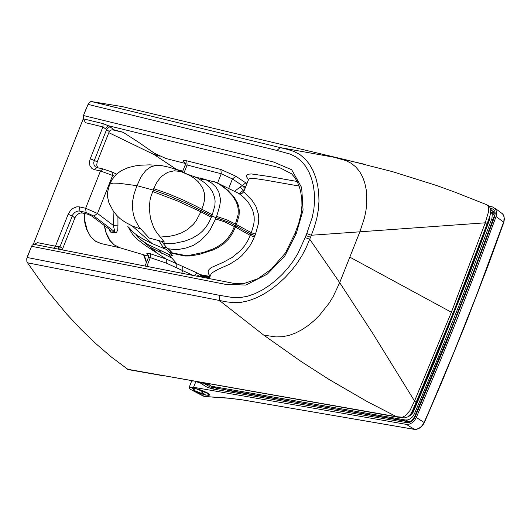 <?xml version="1.0" encoding="UTF-8"?>
<svg xmlns="http://www.w3.org/2000/svg" width="531" height="531" viewBox="0 0 531 531"><rect width="100%" height="100%" fill="white"/><g stroke="black" fill="none" stroke-linecap="round" stroke-linejoin="round"><path stroke-width="0.8" d="M439.416 347.108L443.159 337.908M462.474 289.236L462.176 289.999M465.972 280.189L475.663 254.747M436.515 354.177L439.768 346.458L440.159 346.531M411.804 412.335L436.854 353.6L437.239 353.679M411.08 414.28L411.996 412.368L412.434 412.534M208.212 383.734L210.787 385.977L212.095 386.369L405.518 419.981L407.629 419.921L409.819 419.085L412.474 416.901L414.379 413.888L437.756 358.412L460.131 302.723L491.952 218.347L492.237 214.312L490.856 211.59M212.095 386.369L218.208 388.725M227.46 390.385L408.91 421.521L405.518 419.981M414.379 413.888L415.6 414.439M492.781 220.033L491.772 218.872M494.321 215.639L493.465 214.61M412.839 411.717L430.156 370.824L452.299 316.35L473.466 261.703L488.759 220.438L489.376 220.332L468.9 275.237L436.329 357.297L413.171 412.262L410.782 415.282L408.113 416.689M409.819 415.229L412.826 411.757L413.403 411.757M209.108 394.891L209.513 394.652L209.712 395.084L209.705 394.672L208.424 393.464L202.045 390.411L196.477 388.738L192.906 388.533M414.472 429.347L406.308 424.369L193.576 387.285L189.036 387.69L190.403 389.316L204.641 396.484L228.403 398.091L242.023 399.803L414.1 429.3L416.49 429.227L418.979 428.285L421.289 426.559L423.711 423.346L430.342 408.273L454.264 351.343L476.984 294.094L503.873 221.434L504.078 216.701L503.103 214.531L501.629 213.157M209.712 395.084L208.006 395.383M199.789 393.219L194.24 390.59L192.501 388.685M488.832 206.081L492.595 206.957L495.562 208.929L496.717 212.36L496.08 216.522L474.641 274.175L457.848 317.306L440.451 360.33L416.317 417.485L424.335 422.636L442.642 380.043L465.952 322.948L488.069 265.566L503.826 222.336L496.08 216.522M406.308 424.369L409.52 424.077L411.97 422.849L414.797 420.107L416.317 417.485M491.733 212.632L494.427 213.243M494.328 212.798L492.071 210.701L490.843 210.415M494.076 216.475L493.764 211.71L492.071 210.701L491.825 208.59L493.445 209.36L494.859 211.365L495.217 213.396L494.673 216.422L494.056 216.529L472.663 274.049L450.195 331.39L414.485 417.014M190.908 389.581L190.403 389.316M494.673 216.422L473.274 273.976L444.991 345.688L415.05 417.054L413.284 419.835L410.841 421.846L408.81 422.63L406.852 422.689L212.3 388.898L206.546 386.926L200.3 382.984L195.355 381.457M192.892 381.026L191.684 381.019L189.175 387.345M192.899 388.559L193.609 389.654M209.446 385.161L202.888 382.798L210.004 386.86L213.382 387.876M213.767 387.922L212.354 386.581M216.767 388.466L214.424 387.378M200.3 382.984L200.751 382.413M201.488 383.674L202.888 382.798M212.3 388.898L213.781 387.955M406.852 422.689L408.312 421.74M415.05 417.054L414.465 417.054L411.565 420.658L409.978 421.481L408.093 421.674L210.887 387.192M128.177 369.569L111.244 356.932L95.879 343.663L81.044 329.393L66.767 314.153L46.423 289.528L26.882 261.876L26.742 258.716L31.575 246.298L27.738 255.723M27.373 262.772L226.385 301.834L233.54 302.677L241.067 302.351L248.813 300.665L256.579 297.758L264.166 293.842L271.507 289.07L278.523 283.581L285.147 277.454L291.346 270.71L297.002 263.396L302 255.597L306.221 247.479L310.535 237.251L305.962 235.585L305.166 237.576L309.739 239.255L339.687 282.631L333.156 296.577L329.074 303.247L319.363 315.434L313.887 320.81L308 325.642L301.807 329.784L295.415 333.083L288.871 335.439L282.346 336.727L275.921 336.919L263.761 335.141L219.456 300.506L219.336 295.296L27.134 257.482M62.804 248.309L59.95 246.809L72.873 214.584L74.831 212.347L78.011 210.993L79.929 211.099L82.438 213.05L80.606 213.011L78.707 213.654L76.949 214.916L75.176 217.312L62.804 248.309L62.738 249.948M53.531 248.236L55.456 246.205L37.548 242.66L32.351 245.037L31.575 246.298L224.799 284.204L245.846 285.074L267.332 274.089L284.928 255.789L296.285 233.454L294.931 233.527L285.505 252.862L271.441 269.078L257.701 278.802L243.61 283.66L234.105 283.435L33.612 244.287M58.476 249.105L58.749 246.344L59.95 246.809L59.95 249.397M58.749 246.344L55.456 246.205L68.147 214.298L72.236 215.938L74.871 217.989M31.774 245.873L31.243 246.689M113.959 211.896L113.355 225.429L117.955 225.084L117.922 216.635M115.074 232.77L114.145 231.337L110.521 230.826L110.149 232.007L115.074 232.77L116.568 232.359L117.796 229.691L117.955 225.084M111.822 171.905L112.685 175.316L97.505 213.469L113.355 225.429L114.656 231.065L114.145 231.337L93.921 216.084L86.082 212.453L79.929 211.099L79.497 206.891L76.756 206.831L72.993 208.331L70.497 210.495L68.147 214.298M86.082 212.453L85.65 208.252L97.505 213.469L93.921 216.084M82.438 213.05L87.867 214.252L91.79 216.064L108.676 228.808L110.521 230.826M148.381 255.603L146.821 253.632L149.178 253.36L166.256 259.075L145.753 245.767L137.828 239.766L132.551 234.224L127.798 226.325M486.914 224.427L485.268 222.814L451.39 312.255L414.545 401.011L416.218 402.538M310.535 237.251L311.332 235.246L359.872 231.815L339.687 282.631L372.928 333.634L414.545 401.011L409.972 410.549L405.326 415.753L402.345 417.213L396.504 416.682L397.46 417.1L127.101 369.164M160.548 375.065L396.504 416.682L367.226 401.589L328.815 379.313L300.573 361.133L263.761 335.141M209.154 278.656L210.993 274.162L212.619 272.476L218.281 269.25L229.877 264.119L237.921 258.942L241.91 255.557L249.178 246.948L252.072 241.997L254.96 235.558L250.831 234.065L251.362 232.704L236.421 224.573L235.406 227.122L250.28 235.419L250.831 234.065L229.711 222.589L217.279 218.009L216.117 217.717L215.613 218.945L224.494 221.812L234.41 226.564L235.419 224.029L227.102 219.934L217.776 216.767L216.595 216.475L216.117 217.717L211.809 216.037L187.821 203.844L167.371 195.123L153.114 190.052L136.965 185.677L134.084 193.875L132.611 201.335L132.451 208.086L133.321 214.192L135.04 219.668L138.949 226.85L149.131 238.021L164.378 242.076L156.599 232.459L153.572 227.241L150.446 218.287L149.231 207.979L150.034 200.147L151.083 195.906L155.464 184.815L157.335 181.509L161.338 176.518L167.73 172.303L174.327 170.776L180.991 171.559L189.998 175.529L194.306 178.33L198.109 181.615L202.603 187.728L204.382 193.138L204.422 200.306L203.526 204.548L200.864 211.803L211.298 217.312L212.307 214.77L195.123 205.716L182.106 199.537L168.314 193.782L153.698 188.631M129.159 227.786L133.294 232.312L138.033 236.003L144.923 240.092L152.218 243.616L132.119 225.881L125.243 222.277L120.179 218.686L116.813 215.48L113.05 210.648L108.935 202.849L107.581 197.034L107.654 191.83L109.645 184.277L112.904 183.115L118.871 183.255L136.965 185.677L141.166 176.591L145.813 170.464L150.777 166.893L155.882 165.353L161.928 165.672L169.767 167.378L177.314 169.893L187.675 174.314M215.613 218.945L210.309 229.485L207.282 233.859L200.579 240.603L193.49 245.355L186.182 247.97L178.708 249.431L175.184 249.603L168.453 248.793L172.276 252.882L184.941 255.404L189.7 255.258L203.572 252.398L212.997 248.973L217.896 246.47L222.914 243.032L227.779 238.253L231.775 232.332L234.41 226.564M161.291 241.366L162.864 242.992L166.78 243.563L174.407 243.357L184.888 241.107L191.844 238.446L198.906 234.244L202.47 231.184L205.895 227.241L208.915 222.429L211.298 217.312M152.563 191.492L177.56 201.003L200.864 211.803L196.118 220.856L193.304 224.394L187.423 229.571L181.502 232.877L175.542 234.994L169.495 236.295L160.302 237.072M158.968 240.782L162.858 246.902L166.966 247.937L162.864 242.992M162.858 246.902L163.999 248.528L165.977 249.205L169.283 252.411L172.031 253.274L166.966 247.937M235.406 227.122L232.697 233.029L228.576 239.05L223.584 243.868L218.473 247.32L213.475 249.822L199.171 254.455L189.686 255.995L184.815 256.022L172.031 253.274M169.283 252.411L173.159 255.975L168.646 254.322L176.836 263.814L197.333 273.053L199.636 274.547L210.03 276.439M210.143 276.153L208.524 273.89L208.072 271.713L208.935 269.622L211.132 267.631L223.226 262.301L232.08 257.508L240.682 250.459L244.506 245.906L247.725 240.802L250.28 235.419L254.382 236.985M140.503 229.034L132.119 225.881M152.218 243.616L163.999 248.528M156.253 252.205L137.735 237.105M130.334 229.279L129.63 229.963M198.986 276.678L201.242 275.582L199.636 274.547L196.855 276.266M209.579 277.587L201.734 276.107L199.596 276.797M150.346 253.692L150.313 257.621L148.315 257.734L144.976 266.137M193.722 275.655L166.303 263.104L150.313 257.621L146.782 266.489M136.188 235.525L141.93 240.589L148.348 244.685L168.646 254.322M197.333 273.053L193.981 275.702M151.375 247.831L171.765 258.046M182.677 266.17L182.856 270.325L181.668 273.306M166.303 263.104L166.256 259.075L176.836 263.814L176.73 267.836M147.459 254.887L147.957 255.292M202.576 277.374L201.242 275.582L209.738 277.169M204.329 276.585L205.198 277.886L204.329 276.585M206.293 276.95L207.209 278.277M104.322 225.522L105.463 231.098L107.295 236.089L109.764 240.37L113.893 244.751L120.092 247.831L114.145 244.811L110.003 240.443L106.187 232.923L104.454 225.622M86.745 107.362L88.425 103.611L90.662 101.62L91.524 101.574L122.283 106.612L132.889 109.12M33.294 244.379L83.4 118.493M83.261 117.63L83.267 115.97L86.241 108.49M83.267 115.97L87.887 104.806M305.962 235.585L306.752 233.587L311.332 235.246L314.405 226.883L316.821 218.287L318.354 209.652L318.972 201.176L318.713 192.979L317.638 185.14L315.766 177.686L313.078 170.736L309.56 164.424L305.139 158.922L299.823 154.508L293.683 151.342L287.019 149.271L91.524 101.574M185.326 163.448L166.004 158.537L154.408 153.26L138.823 142.408L123.258 132.372L112.207 129.756L110.342 130.268L109.366 131.316L97.219 161.822L96.708 165.141L97.843 167.816M84.608 121.015L85.318 122.634L102.921 126.916L103.114 123.63L83.526 118.878L84.608 121.015M114.437 129.995L110.236 126.982L109.399 127.022L107.66 128.051L106.592 129.591L109.28 131.515M110.236 126.982L108.005 125.628L105.51 128.841L106.592 129.591L94.312 160.448L97.219 161.822M294.97 233.434L298.721 223.365L301.216 213.236L301.953 205.55L301.807 199.178L300.652 191.472L299.192 186.354L297.201 181.615L294.652 177.374L291.512 173.77L279.81 167.723L108.005 125.628L103.114 123.63M79.497 206.891L85.65 208.252L100.485 170.975L94.332 169.615L91.989 168.553L89.925 165.772L89.46 161.928L90.23 158.809L102.921 126.916L105.51 128.841M90.23 158.809L94.312 160.448L93.728 162.811L94.047 165.008L95.215 166.714L96.682 167.57M248.448 179.584L246.756 177.108L246.709 175.276L248.316 174.201L251.468 173.942L269.37 176.544L297.128 181.476M296.285 233.454L303.082 210.117L301.681 187.642L291.685 169.741L273.392 161.948L178.589 138.671L83.599 115.572L83.526 118.878M94.332 169.615L96.874 167.604M116.561 174.095L111.961 171.971L102.987 168.951L100.485 170.975L114.543 176.173M182.684 171.307L177.845 170.099M177.254 169.874L154.01 154.514L108.815 132.677L153.738 154.408L158.404 155.596M486.336 204.561L487.372 205.132L488.387 206.798L488.699 211.159L485.268 222.814L359.872 231.815L364.565 217.504L366.012 210.243L366.748 203.061L366.795 196.025L366.138 189.268L364.737 182.817L362.56 176.85L359.593 171.526L355.803 166.96L351.237 163.309L345.966 160.614L334.411 157.322L364.332 164.225M306.752 233.587L312.268 217.345L313.867 209.214L314.558 201.196L314.392 193.403L313.416 185.93L311.631 178.821L309.042 172.21L305.63 166.249L301.336 161.119L296.185 157.03L290.231 154.103L276.916 150.439L280.235 147.591L334.411 157.322M235.419 224.029L238.087 214.816L238.3 209.997L237.629 205.723L236.335 202.072L232.764 196.185L226.266 189.328L218.759 183.786L213.893 181.489M200.107 177.945L206.632 179.943L211.65 183.095L215.878 187.012L218.772 191.937L220.305 198.368L220.272 202.185L219.608 206.532L216.595 216.475M212.307 214.77L214.902 205.344L215.101 201.063L214.604 197.359L212.307 191.445L209.002 186.846L205.066 183.042L198.063 178.29L193.33 176.332M201.441 179.312L207.063 180.155M215.871 182.286L221.029 185.007L228.098 190.523L234.277 197.32L237.616 203.181L238.784 206.805L239.328 211.013L239.036 215.692L236.421 224.573M254.96 235.558L255.511 234.138L251.362 232.704L253.745 224.434L254.216 220.405L254.15 216.588L252.637 209.871L248.11 201.999L244.28 197.871L238.996 193.549M244.705 189.215L243.357 190.271L244.233 190.41M235.89 176.232L232.439 178.954L221.261 173.73L187.131 165.028L186.759 160.8L220.889 169.495L235.89 176.232L245.793 182.87L246.689 184.224M234.529 191.293L245.793 182.87L247.121 183.135M185.306 163.342L184.184 162.294L185.312 163.004L185.2 164.995M182.412 171.998L185.133 165.161L187.131 165.028L184.078 172.708M245.601 186.958L242.342 185.591L244.99 188.505M239.189 193.583L243.357 190.271L240.185 187.29M255.511 234.138L258.371 223.816L258.763 218.765L258.385 214.112L255.902 206.367L252.052 200.373L243.716 191.837L241.771 193.636L239.6 193.855L218.367 183.454M489.748 216.422L489.376 220.332M462.886 289.349L462.461 289.282M465.66 282.18L465.236 282.107M195.859 381.55L193.576 387.285M490.325 208.245L491.825 208.59M203.32 396.073L204.641 396.484M503.813 222.37L504.45 218.825L503.527 215.141L502.346 213.688L494.812 208.099M207.057 393.192L208.65 395.057L205.796 395.13L195.063 390.789L193.47 388.924L196.317 388.851L207.057 393.192M209.075 394.931L206.28 392.236M205.796 395.13L201.169 391.712M194.97 390.75L193.357 388.373M27.287 257.07L28.262 254.17M110.149 232.007L109.313 229.319M452.863 313.721L451.39 312.255L350.108 257.283M84.595 213.528L84.92 221.082L87.21 230.189L90.204 235.844L92.733 238.877L95.613 241.247L90.509 236.541L86.586 229.352L84.827 222.901L84.183 213.435M148.541 256.234L120.125 247.838L101.229 243.61L95.613 241.247M144.166 254.94L146.556 262.161M205.769 276.419L207.176 278.271M161.743 253.353L158.636 249.882M205.258 277.899L203.884 276.067M207.88 277.255L207.409 276.731M305.166 237.576L297.924 253.446L293.324 260.913L288.048 267.923L282.213 274.401L275.921 280.282L269.23 285.525L262.228 290.026L254.999 293.65L247.645 296.225L240.331 297.566L233.195 297.612L219.336 295.296M276.916 150.439L88.06 104.395M116.355 130.48L122.681 132.113M184.184 162.294L183.441 161.384L183.587 160.614L186.759 160.8M96.416 167.471L103.034 168.958M153.857 154.461L159.453 156.107M154.514 154.853L176.524 169.482L182.757 171.135M123.205 132.345L122.747 132.139M242.342 185.591L232.439 178.954L228.688 188.392M217.557 183.042L221.261 173.73L220.889 169.495M299.086 186.056L265.765 180.162L253.791 178.383L250.851 178.363L248.993 178.954L248.316 180.135L243.663 191.83M494.215 215.467L491.407 212.261M217.67 388.626L211.232 386.15M409.228 421.607L229.014 390.663M489.164 218.135L488.779 220.378M209.559 394.467L207.628 392.98L202.411 390.557L197.147 388.904L192.939 388.519M190.689 389.495L203.28 396.053M204.933 396.564L230.109 398.323L244.705 400.235L414.266 429.36L416.762 429.294L419.981 427.906L422.795 425.238L424.335 422.636M194.99 390.77L199.669 393.166L205.066 394.984L208.517 395.31L209.34 394.248M161.437 375.45L127.958 369.549M397.467 417.1L404.343 417.897L407.669 416.954L410.762 414.047L413.397 408.989L452.916 313.582L486.967 224.268L490.12 215.274L490.83 210.296L489.894 207.395L488.44 205.736L486.648 204.687L454.37 191.95L436.23 185.385L392.416 171.626L347.652 160.236M100.618 243.47L95.414 241.174M146.397 262.566L143.589 254.774M148.395 257.535L148.348 255.464M120.743 247.977L120.119 247.838M177.015 169.781L176.657 169.575M122.283 106.612L347.666 160.236M218.347 183.447L215.865 182.286L195.182 176.976L187.596 174.274M109.791 184.098L112.021 179.651L116.11 174.513L120.949 170.849L128.097 167.643L135.166 165.911L140.542 165.207L149.423 164.856L159.327 165.34"/></g></svg>
